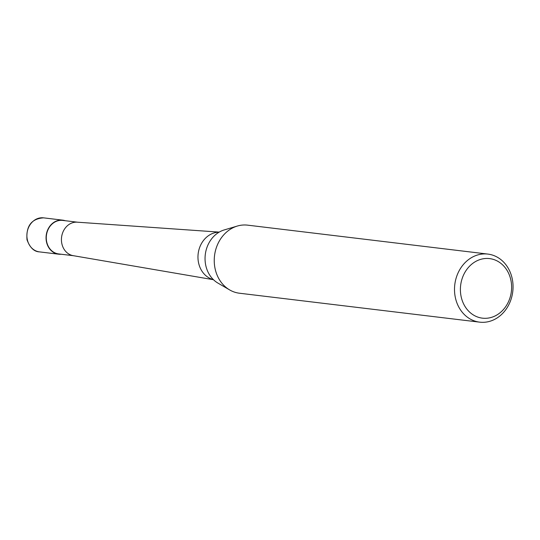 <?xml version="1.0" encoding="UTF-8"?>
<svg xmlns="http://www.w3.org/2000/svg" width="540" height="540" viewBox="0 0 540 540"><rect width="100%" height="100%" fill="white"/><g stroke="black" fill="none" stroke-linecap="round" stroke-linejoin="round"><path stroke-width="0.81" d="M61.175 254.239A17.138 14.6 -83.1 0 1 58.644 254.192A17.138 14.6 -83.1 0 1 46.082 238.869A17.138 14.6 -83.1 0 1 56.889 220.84A17.138 14.6 -83.1 0 1 62.741 220.158A17.138 14.6 -83.1 0 1 65.212 220.712M213.482 279.72L73.224 255.67A16.882 14.378 -83.1 0 1 61.439 240.314A16.882 14.378 -83.1 0 1 72.103 222.905A16.882 14.378 -83.1 0 1 77.254 222.183L219.213 232.112M73.528 255.724L58.671 253.935A16.882 14.378 -83.1 0 1 46.298 238.849A16.882 14.378 -83.1 0 1 56.943 221.083A16.882 14.378 -83.1 0 1 62.708 220.415L77.564 222.203M213.415 279.653A24.064 20.493 -83.1 0 1 198.666 263.297A24.064 20.493 -83.1 0 1 213.172 233.24A24.064 20.493 -83.1 0 1 219.132 232.16M479.682 322.151L239.416 293.22A34.277 29.194 -83.1 0 1 229.655 289.919L217.863 283.048A28.512 24.28 -83.1 0 1 209.594 274.921A28.512 24.28 -83.1 0 1 205.882 265.923A28.512 24.28 -83.1 0 1 214.299 235.852A28.512 24.28 -83.1 0 1 223.067 230.31A28.512 24.28 -83.1 0 1 224.262 229.925L237.344 226.044A34.277 29.194 -83.1 0 1 247.61 225.153L487.877 254.084A34.277 29.194 -83.1 0 1 513 284.722A34.277 29.194 -83.1 0 1 491.38 320.794A34.277 29.194 -83.1 0 1 479.682 322.151A34.277 29.194 -83.1 0 1 454.558 291.512A34.277 29.194 -83.1 0 1 476.179 255.44A34.277 29.194 -83.1 0 1 487.877 254.084M229.655 289.919A34.277 29.194 -83.1 0 1 214.434 256.554A34.277 29.194 -83.1 0 1 235.913 226.517A34.277 29.194 -83.1 0 1 237.344 226.044M479.358 259.794A29.997 25.549 -83.1 0 1 510.745 279.511A29.997 25.549 -83.1 0 1 492.662 316.973A29.997 25.549 -83.1 0 1 461.275 297.257A29.997 25.549 -83.1 0 1 479.358 259.794M27.385 239.935A17.138 14.6 -83.1 0 1 37.719 218.531A17.138 14.6 -83.1 0 1 43.571 217.85C31.475 218.707 25.954 226.01 27 239.76C29.916 247.637 34.074 251.681 39.467 251.883A17.138 14.6 -83.1 0 1 27.385 239.935M62.741 220.158L43.571 217.85M58.644 254.192L39.467 251.883"/></g></svg>
